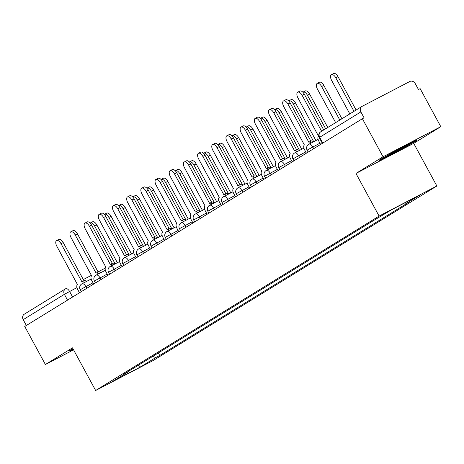 <?xml version="1.0" encoding="UTF-8"?>
<svg xmlns="http://www.w3.org/2000/svg" width="464" height="464" viewBox="0 0 464 464"><rect width="100%" height="100%" fill="white"/><g stroke="black" fill="none" stroke-linecap="round" stroke-linejoin="round"><path stroke-width="0.7" d="M440.8 126.684L383.049 156.774L362.39 118.72L24.737 326.465L45.397 364.518L72.488 347.849L95.642 390.491L153.393 360.406L436.862 185.994L413.708 143.353L440.8 126.684L420.14 88.63L418.453 89.506L415.234 83.578A4.356 3.793 58.4 0 0 409.793 81.507L362.146 106.331A4.356 3.793 58.4 0 0 361.937 106.447A4.356 3.793 58.4 0 0 360.853 111.911L319.209 137.576L322.347 143.353M383.049 156.774L355.958 173.443L379.111 216.085L95.642 390.491M362.39 118.72L364.072 117.839L360.853 111.911M45.397 364.518L73.567 349.839M26.355 325.467L23.2 319.661A4.356 3.793 -121.6 0 1 24.285 314.198A4.356 3.793 -121.6 0 1 24.493 314.082M152.702 356.404L155.753 357.564L140.476 366.96L112.195 381.698L127.467 372.302L127.565 371.867M155.753 357.564L159.709 355.505L408.993 202.124L405.037 204.189L420.309 194.793L392.028 209.531L372.795 220.986L123.511 374.361L127.467 372.302M436.862 185.994L379.111 216.085M72.941 348.684L69.6 350.581L70.209 351.091L73.358 349.45M413.708 143.353L355.958 173.443M397.225 149.889L379.071 160.173L379.68 160.683L398.443 150.91L416.597 140.621L415.988 140.111L397.225 149.889M158.323 352.947L159.709 355.505M405.037 204.189L403.442 203.58M140.476 366.96L138.446 365.174M69.855 350.436L70.209 351.091M415.558 140.337L415.802 140.546L398.216 150.51L398.443 150.91M379.326 160.028L379.68 160.683M84.326 282.588A4.356 2.129 -117.5 0 0 81.989 281.81A4.356 2.129 -117.5 0 0 81.925 281.851L61.022 243.687A5.005 2.448 -117.5 0 0 56.62 240.532A5.005 2.448 -117.5 0 0 56.84 246.262L77.471 284.589A4.356 2.129 -117.5 0 0 77.726 289.536L79.489 292.778M56.62 240.532L58.806 239.395A5.005 2.448 62.5 0 1 63.208 242.544L83.972 280.778M82.058 281.781L84.112 280.708A4.356 2.129 62.5 0 1 84.175 280.674A4.356 2.129 62.5 0 1 86.519 281.451M115.165 263.848L94.697 226.142A5.005 2.448 -117.5 0 0 90.289 222.987A5.005 2.448 -117.5 0 0 90.126 223.091M90.289 222.987L92.481 221.85A5.005 2.448 62.5 0 1 96.883 225.005L117.357 262.705M98.507 273.864A4.356 2.129 -117.5 0 0 96.17 273.087A4.356 2.129 -117.5 0 0 96.106 273.122L75.203 234.964A5.005 2.448 -117.5 0 0 70.801 231.809A5.005 2.448 -117.5 0 0 71.021 237.533L91.652 275.865A4.356 2.129 -117.5 0 0 91.913 280.807L93.67 284.049M70.801 231.809L72.987 230.666A5.005 2.448 62.5 0 1 77.395 233.821L98.153 272.055M96.239 273.052L98.298 271.985A4.356 2.129 62.5 0 1 98.362 271.945A4.356 2.129 62.5 0 1 100.7 272.722M112.694 265.135A4.356 2.129 -117.5 0 0 110.357 264.358A4.356 2.129 -117.5 0 0 110.287 264.399L89.39 226.235A5.005 2.448 -117.5 0 0 84.982 223.08A5.005 2.448 -117.5 0 0 85.208 228.81L105.833 267.136A4.356 2.129 -117.5 0 0 106.094 272.084L107.851 275.326M84.982 223.08L87.174 221.943A5.005 2.448 62.5 0 1 91.576 225.098L112.334 263.326M110.42 264.329L112.479 263.256A4.356 2.129 62.5 0 1 112.543 263.221A4.356 2.129 62.5 0 1 114.881 263.999M73.138 349.044L70.569 350.39L70.313 350.175M385.265 156.664A14.152 0.429 151.5 0 0 385.195 156.739A14.152 0.429 151.5 0 0 397.979 150.313A14.152 0.429 151.5 0 0 410.031 143.254A14.152 0.429 151.5 0 0 409.921 143.277M398.216 150.51L380.039 159.981L379.784 159.767M129.352 255.125L108.878 217.419A5.005 2.448 -117.5 0 0 104.475 214.264A5.005 2.448 -117.5 0 0 104.307 214.368M104.475 214.264L106.662 213.121A5.005 2.448 62.5 0 1 111.064 216.276L131.538 253.982M143.533 246.396L123.059 208.69A5.005 2.448 -117.5 0 0 118.656 205.535A5.005 2.448 -117.5 0 0 118.488 205.639M118.656 205.535L120.843 204.398A5.005 2.448 62.5 0 1 125.251 207.553L145.719 245.253M126.875 256.412A4.356 2.129 -117.5 0 0 124.538 255.635A4.356 2.129 -117.5 0 0 124.474 255.67L103.571 217.512A5.005 2.448 -117.5 0 0 99.163 214.356A5.005 2.448 -117.5 0 0 99.389 220.081L120.019 258.413A4.356 2.129 -117.5 0 0 120.275 263.355L122.038 266.597M99.163 214.356L101.355 213.214A5.005 2.448 62.5 0 1 105.757 216.369L126.515 254.603M124.601 255.6L126.66 254.533A4.356 2.129 62.5 0 1 126.724 254.492A4.356 2.129 62.5 0 1 129.062 255.27M141.056 247.683A4.356 2.129 -117.5 0 0 138.719 246.906A4.356 2.129 -117.5 0 0 138.655 246.947L117.752 208.783A5.005 2.448 -117.5 0 0 113.349 205.627A5.005 2.448 -117.5 0 0 113.57 211.358L134.2 249.684A4.356 2.129 -117.5 0 0 134.456 254.632L136.219 257.874M113.349 205.627L115.536 204.491A5.005 2.448 62.5 0 1 119.944 207.646L140.702 245.874M138.788 246.877L140.841 245.804A4.356 2.129 62.5 0 1 140.911 245.769A4.356 2.129 62.5 0 1 143.248 246.546M155.243 238.96A4.356 2.129 -117.5 0 0 152.9 238.183A4.356 2.129 -117.5 0 0 152.836 238.218L131.933 200.059A5.005 2.448 -117.5 0 0 127.53 196.904A5.005 2.448 -117.5 0 0 127.751 202.629L148.381 240.961A4.356 2.129 -117.5 0 0 148.642 245.903L150.4 249.145M127.53 196.904L129.717 195.762A5.005 2.448 62.5 0 1 134.125 198.917L154.883 237.15M152.969 238.148L155.028 237.081A4.356 2.129 62.5 0 1 155.092 237.04A4.356 2.129 62.5 0 1 157.429 237.817M157.714 237.672L137.245 199.967A5.005 2.448 -117.5 0 0 132.837 196.811A5.005 2.448 -117.5 0 0 132.675 196.916M132.837 196.811L135.03 195.669A5.005 2.448 62.5 0 1 139.432 198.824L159.906 236.53M171.9 228.943L151.426 191.238A5.005 2.448 -117.5 0 0 147.018 188.082A5.005 2.448 -117.5 0 0 146.856 188.187M147.018 188.082L149.211 186.946A5.005 2.448 62.5 0 1 153.613 190.101L174.087 227.801M186.081 220.22L165.607 182.514A5.005 2.448 -117.5 0 0 161.205 179.359A5.005 2.448 -117.5 0 0 161.037 179.464M161.205 179.359L163.392 178.217A5.005 2.448 62.5 0 1 167.794 181.372L188.268 219.078M169.424 230.231A4.356 2.129 -117.5 0 0 167.086 229.454A4.356 2.129 -117.5 0 0 167.023 229.494L146.119 191.33A5.005 2.448 -117.5 0 0 141.711 188.175A5.005 2.448 -117.5 0 0 141.938 193.906L162.562 232.232A4.356 2.129 -117.5 0 0 162.823 237.179L164.587 240.422M141.711 188.175L143.904 187.038A5.005 2.448 62.5 0 1 148.306 190.194L169.064 228.427M167.15 229.425L169.209 228.352A4.356 2.129 62.5 0 1 169.273 228.317A4.356 2.129 62.5 0 1 171.61 229.094M200.262 211.491L179.788 173.785A5.005 2.448 -117.5 0 0 175.386 170.63A5.005 2.448 -117.5 0 0 175.224 170.735M175.386 170.63L177.573 169.493A5.005 2.448 62.5 0 1 181.981 172.649L202.449 210.349M183.605 221.508A4.356 2.129 -117.5 0 0 181.267 220.731A4.356 2.129 -117.5 0 0 181.204 220.765L160.3 182.607A5.005 2.448 -117.5 0 0 155.898 179.452A5.005 2.448 -117.5 0 0 156.119 185.177L176.749 223.509A4.356 2.129 -117.5 0 0 177.004 228.45L178.768 231.693M155.898 179.452L158.085 178.309A5.005 2.448 62.5 0 1 162.487 181.465L183.245 219.698M181.337 220.696L183.39 219.629A4.356 2.129 62.5 0 1 183.454 219.588A4.356 2.129 62.5 0 1 185.791 220.365M214.443 202.768L193.975 165.062A5.005 2.448 -117.5 0 0 189.567 161.907A5.005 2.448 -117.5 0 0 189.405 162.011M189.567 161.907L191.76 160.764A5.005 2.448 62.5 0 1 196.162 163.92L216.636 201.625M197.786 212.779A4.356 2.129 -117.5 0 0 195.448 212.007A4.356 2.129 -117.5 0 0 195.385 212.042L174.481 173.878A5.005 2.448 -117.5 0 0 170.079 170.723A5.005 2.448 -117.5 0 0 170.3 176.453L190.93 214.78A4.356 2.129 -117.5 0 0 191.191 219.727L192.949 222.969M170.079 170.723L172.266 169.586A5.005 2.448 62.5 0 1 176.674 172.741L197.432 210.975M195.518 211.973L197.571 210.9A4.356 2.129 62.5 0 1 197.641 210.865A4.356 2.129 62.5 0 1 199.978 211.642M228.63 194.039L208.156 156.333A5.005 2.448 -117.5 0 0 203.754 153.184A5.005 2.448 -117.5 0 0 203.586 153.282M203.754 153.184L205.941 152.041A5.005 2.448 62.5 0 1 210.343 155.196L230.817 192.902M211.973 204.056A4.356 2.129 -117.5 0 0 209.629 203.278A4.356 2.129 -117.5 0 0 209.566 203.313L188.668 165.155A5.005 2.448 -117.5 0 0 184.26 162A5.005 2.448 -117.5 0 0 184.481 167.724L205.111 206.057A4.356 2.129 -117.5 0 0 205.372 210.998L207.13 214.24M184.26 162L186.447 160.857A5.005 2.448 62.5 0 1 190.855 164.012L211.613 202.246M209.699 203.249L211.758 202.176A4.356 2.129 62.5 0 1 211.822 202.136A4.356 2.129 62.5 0 1 214.159 202.913M242.811 185.316L222.337 147.61A5.005 2.448 -117.5 0 0 217.935 144.455A5.005 2.448 -117.5 0 0 217.767 144.559M217.935 144.455L220.122 143.312A5.005 2.448 62.5 0 1 224.53 146.467L244.998 184.173M226.154 195.327A4.356 2.129 -117.5 0 0 223.816 194.555A4.356 2.129 -117.5 0 0 223.752 194.59L202.849 156.426A5.005 2.448 -117.5 0 0 198.441 153.271A5.005 2.448 -117.5 0 0 198.667 159.001L219.298 197.328A4.356 2.129 -117.5 0 0 219.553 202.275L221.316 205.517M198.441 153.271L200.634 152.134A5.005 2.448 62.5 0 1 205.036 155.289L225.794 193.523M223.88 194.52L225.939 193.447A4.356 2.129 62.5 0 1 226.003 193.413A4.356 2.129 62.5 0 1 228.34 194.19M240.335 186.603A4.356 2.129 -117.5 0 0 237.997 185.826A4.356 2.129 -117.5 0 0 237.933 185.861L217.03 147.703A5.005 2.448 -117.5 0 0 212.628 144.548A5.005 2.448 -117.5 0 0 212.848 150.272L233.479 188.604A4.356 2.129 -117.5 0 0 233.734 193.546L235.497 196.788M212.628 144.548L214.815 143.405A5.005 2.448 62.5 0 1 219.217 146.56L239.981 184.794M238.067 185.797L240.12 184.724A4.356 2.129 62.5 0 1 240.184 184.684A4.356 2.129 62.5 0 1 242.527 185.461M254.516 177.874A4.356 2.129 -117.5 0 0 252.178 177.103A4.356 2.129 -117.5 0 0 252.114 177.138L231.211 138.974A5.005 2.448 -117.5 0 0 226.809 135.824A5.005 2.448 -117.5 0 0 227.029 141.549L247.66 179.875A4.356 2.129 -117.5 0 0 247.921 184.823L249.678 188.065M226.809 135.824L228.996 134.682A5.005 2.448 62.5 0 1 233.404 137.837L254.162 176.071M252.248 177.068L254.301 175.995A4.356 2.129 62.5 0 1 254.371 175.96A4.356 2.129 62.5 0 1 256.708 176.738M268.702 169.151A4.356 2.129 -117.5 0 0 266.365 168.374A4.356 2.129 -117.5 0 0 266.295 168.409L245.398 130.251A5.005 2.448 -117.5 0 0 240.99 127.095A5.005 2.448 -117.5 0 0 241.216 132.82L261.841 171.152A4.356 2.129 -117.5 0 0 262.102 176.094L263.859 179.336M240.99 127.095L243.182 125.953A5.005 2.448 62.5 0 1 247.585 129.108L268.343 167.342M266.429 168.345L268.488 167.272A4.356 2.129 62.5 0 1 268.552 167.231A4.356 2.129 62.5 0 1 270.889 168.009M282.883 160.428A4.356 2.129 -117.5 0 0 280.546 159.651A4.356 2.129 -117.5 0 0 280.482 159.686L259.579 121.522A5.005 2.448 -117.5 0 0 255.171 118.372A5.005 2.448 -117.5 0 0 255.397 124.097L276.028 162.429A4.356 2.129 -117.5 0 0 276.283 167.371L278.046 170.613M255.171 118.372L257.363 117.23A5.005 2.448 62.5 0 1 261.766 120.385L282.524 158.618M280.61 159.616L282.669 158.543A4.356 2.129 62.5 0 1 282.733 158.508A4.356 2.129 62.5 0 1 285.07 159.285M297.064 151.699A4.356 2.129 -117.5 0 0 294.727 150.922A4.356 2.129 -117.5 0 0 294.663 150.957L273.76 112.798A5.005 2.448 -117.5 0 0 269.358 109.643A5.005 2.448 -117.5 0 0 269.578 115.368L290.209 153.7A4.356 2.129 -117.5 0 0 290.464 158.642L292.227 161.884M269.358 109.643L271.544 108.501A5.005 2.448 62.5 0 1 275.947 111.656L296.711 149.889M294.797 150.893L296.85 149.82A4.356 2.129 62.5 0 1 296.914 149.785A4.356 2.129 62.5 0 1 299.257 150.556M256.992 176.587L236.518 138.881A5.005 2.448 -117.5 0 0 232.116 135.732A5.005 2.448 -117.5 0 0 231.954 135.83M232.116 135.732L234.303 134.589A5.005 2.448 62.5 0 1 238.711 137.744L259.185 175.45M271.173 167.864L250.705 130.158A5.005 2.448 -117.5 0 0 246.297 127.003A5.005 2.448 -117.5 0 0 246.135 127.107M246.297 127.003L248.489 125.86A5.005 2.448 62.5 0 1 252.892 129.015L273.366 166.721M285.36 159.135L264.886 121.429A5.005 2.448 -117.5 0 0 260.484 118.279A5.005 2.448 -117.5 0 0 260.316 118.378M260.484 118.279L262.67 117.137A5.005 2.448 62.5 0 1 267.073 120.292L287.547 157.998M299.541 150.411L279.067 112.706A5.005 2.448 -117.5 0 0 274.665 109.55A5.005 2.448 -117.5 0 0 274.497 109.655M274.665 109.55L276.851 108.408A5.005 2.448 62.5 0 1 281.259 111.563L301.728 149.269M313.722 141.682L293.254 103.977A5.005 2.448 -117.5 0 0 288.846 100.827A5.005 2.448 -117.5 0 0 288.683 100.926M288.846 100.827L291.032 99.685A5.005 2.448 62.5 0 1 295.44 102.84L315.914 140.546M325.641 128.783L307.435 95.253A5.005 2.448 -117.5 0 0 303.027 92.098A5.005 2.448 -117.5 0 0 302.864 92.203M303.027 92.098L305.219 90.961A5.005 2.448 62.5 0 1 309.621 94.111L327.746 127.49M311.245 142.976A4.356 2.129 -117.5 0 0 308.908 142.199A4.356 2.129 -117.5 0 0 308.844 142.233L287.941 104.069A5.005 2.448 -117.5 0 0 283.539 100.92A5.005 2.448 -117.5 0 0 283.759 106.645L304.39 144.977A4.356 2.129 -117.5 0 0 304.651 149.918L306.408 153.161M283.539 100.92L285.725 99.777A5.005 2.448 62.5 0 1 290.133 102.933L310.892 141.166M308.978 142.164L311.037 141.091A4.356 2.129 62.5 0 1 311.1 141.056A4.356 2.129 62.5 0 1 313.438 141.833M339.822 120.06L321.616 86.524A5.005 2.448 -117.5 0 0 317.214 83.375A5.005 2.448 -117.5 0 0 317.434 89.1L335.64 122.629M317.214 83.375L319.4 82.232A5.005 2.448 62.5 0 1 323.802 85.388L341.927 118.761M321.622 131.254L302.128 95.346A5.005 2.448 -117.5 0 0 297.72 92.191L299.912 91.048A5.005 2.448 62.5 0 1 304.314 94.204L323.727 129.961M297.72 92.191A5.005 2.448 -117.5 0 0 297.946 97.921L318.571 136.248A4.356 2.129 -117.5 0 0 318.832 141.189L320.589 144.432M354.003 111.331L335.797 77.801A5.005 2.448 -117.5 0 0 331.395 74.646A5.005 2.448 -117.5 0 0 331.615 80.376L349.821 113.906M331.395 74.646L333.581 73.509A5.005 2.448 62.5 0 1 337.989 76.659L356.108 110.038M319.916 143.196L307.104 150.127L308.166 152.082M305.735 151.919L292.923 158.85L293.985 160.805M291.554 160.648L278.742 167.579L279.804 169.534M277.373 169.372L264.555 176.303L265.617 178.257M263.187 178.101L250.374 185.032L251.436 186.986M249.006 186.824L236.193 193.755L237.255 195.709M234.825 195.547L222.012 202.484L223.068 204.438M220.644 204.276L207.826 211.207L208.887 213.162M206.457 212.999L193.645 219.936L194.706 221.885M192.276 221.728L179.464 228.659L180.525 230.614M178.095 230.451L165.277 237.388L166.338 239.337M163.908 239.18L151.096 246.111L152.157 248.066M149.727 247.904L136.915 254.835L137.976 256.789M135.546 256.633L122.734 263.564L123.795 265.518M121.365 265.356L108.547 272.287L109.608 274.241M107.178 274.085L94.366 281.016L95.427 282.97M92.997 282.808L80.185 289.739L81.246 291.694M76.96 287.593L64.386 294.321L23.2 319.661M72.593 297.018L69.571 291.444A4.356 2.129 62.5 0 0 65.737 288.707A4.356 4.356 0 0 0 65.47 288.857A4.356 3.793 58.4 0 0 64.386 294.321L67.535 300.127M65.807 288.672L65.737 288.707A4.356 2.129 62.5 0 0 65.673 288.741A4.356 3.793 58.4 0 0 65.47 288.857L24.285 314.198M83.305 279.554L91.518 275.28L83.305 279.554M98.055 271.869L105.218 268.14L98.049 271.869M313.699 148.677L312.748 146.931A4.356 2.129 -117.5 0 0 308.92 144.188A4.356 2.129 -117.5 0 0 308.856 144.223M299.518 157.4L298.567 155.655A4.356 2.129 -117.5 0 0 294.739 152.911A4.356 2.129 -117.5 0 0 294.675 152.952M285.331 166.129L284.386 164.384A4.356 2.129 -117.5 0 0 280.552 161.64A4.356 2.129 -117.5 0 0 280.488 161.675M271.15 174.853L270.205 173.107A4.356 2.129 -117.5 0 0 266.371 170.363A4.356 2.129 -117.5 0 0 266.307 170.404M256.969 183.582L256.018 181.836A4.356 2.129 -117.5 0 0 252.19 179.092A4.356 2.129 -117.5 0 0 252.126 179.127M242.788 192.305L241.837 190.559A4.356 2.129 -117.5 0 0 238.009 187.816A4.356 2.129 -117.5 0 0 237.939 187.856M228.601 201.034L227.656 199.288A4.356 2.129 -117.5 0 0 223.822 196.545A4.356 2.129 -117.5 0 0 223.758 196.579M214.42 209.757L213.469 208.011A4.356 2.129 -117.5 0 0 209.641 205.268A4.356 2.129 -117.5 0 0 209.577 205.303M200.239 218.486L199.288 216.734A4.356 2.129 -117.5 0 0 195.46 213.997A4.356 2.129 -117.5 0 0 195.396 214.032M186.052 227.209L185.107 225.463A4.356 2.129 -117.5 0 0 181.279 222.72A4.356 2.129 -117.5 0 0 181.209 222.755M171.871 235.938L170.926 234.187A4.356 2.129 -117.5 0 0 167.092 231.449A4.356 2.129 -117.5 0 0 167.028 231.484M157.69 244.661L156.739 242.916A4.356 2.129 -117.5 0 0 152.911 240.172A4.356 2.129 -117.5 0 0 152.847 240.207M143.509 253.39L142.558 251.639A4.356 2.129 -117.5 0 0 138.73 248.901A4.356 2.129 -117.5 0 0 138.666 248.936M129.323 262.114L128.377 260.368A4.356 2.129 -117.5 0 0 124.543 257.624A4.356 2.129 -117.5 0 0 124.48 257.659M115.142 270.843L114.196 269.091A4.356 2.129 -117.5 0 0 110.362 266.353A4.356 2.129 -117.5 0 0 110.299 266.388M100.961 279.566L100.009 277.82A4.356 2.129 -117.5 0 0 96.181 275.077A4.356 2.129 -117.5 0 0 96.118 275.111M86.78 288.295L85.828 286.543A4.356 2.129 -117.5 0 0 82 283.8A4.356 2.129 -117.5 0 0 81.937 283.84M322.822 143.063L319.673 137.251A4.356 3.793 58.4 0 1 320.757 131.788A4.356 4.356 0 0 0 319.209 137.576M320.96 131.672A4.356 3.793 58.4 0 0 320.757 131.788L361.937 106.447M61.022 243.687L63.208 242.544M96.883 225.005L94.697 226.142M75.203 234.964L77.395 233.821M89.39 226.235L91.576 225.098M111.064 216.276L108.878 217.419M125.251 207.553L123.059 208.69M103.571 217.512L105.757 216.369M117.752 208.783L119.944 207.646M131.933 200.059L134.125 198.917M139.432 198.824L137.245 199.967M153.613 190.101L151.426 191.238M167.794 181.372L165.607 182.514M146.119 191.33L148.306 190.194M181.981 172.649L179.788 173.785M160.3 182.607L162.487 181.465M196.162 163.92L193.975 165.062M174.481 173.878L176.674 172.741M210.343 155.196L208.156 156.333M188.668 165.155L190.855 164.012M224.53 146.467L222.337 147.61M202.849 156.426L205.036 155.289M217.03 147.703L219.217 146.56M231.211 138.974L233.404 137.837M245.398 130.251L247.585 129.108M259.579 121.522L261.766 120.385M273.76 112.798L275.947 111.656M238.711 137.744L236.518 138.881M252.892 129.015L250.705 130.158M267.073 120.292L264.886 121.429M281.259 111.563L279.067 112.706M295.44 102.84L293.254 103.977M309.621 94.111L307.435 95.253M287.941 104.069L290.133 102.933M323.802 85.388L321.616 86.524M302.128 95.346L304.314 94.204M337.989 76.659L335.797 77.801M91.182 279.015L82 283.8A4.356 4.356 0 0 0 80.185 289.739M105.369 270.292L96.181 275.077A4.356 4.356 0 0 0 94.366 281.016M119.55 261.563L110.362 266.353A4.356 4.356 0 0 0 108.547 272.287M133.731 252.839L124.543 257.624A4.356 4.356 0 0 0 122.734 263.564M147.912 244.11L138.73 248.901A4.356 4.356 0 0 0 136.915 254.835M162.098 235.387L152.911 240.172A4.356 4.356 0 0 0 151.096 246.111M176.279 226.658L167.092 231.449A4.356 4.356 0 0 0 165.277 237.388M190.46 217.935L181.279 222.72A4.356 4.356 0 0 0 179.464 228.659M204.647 209.206L195.46 213.997A4.356 4.356 0 0 0 193.645 219.936M218.828 200.483L209.641 205.268A4.356 4.356 0 0 0 207.826 211.207M233.009 191.76L223.822 196.545A4.356 4.356 0 0 0 222.012 202.484M247.19 183.031L238.009 187.816A4.356 4.356 0 0 0 236.193 193.755M261.377 174.307L252.19 179.092A4.356 4.356 0 0 0 250.374 185.032M275.558 165.578L266.371 170.363A4.356 4.356 0 0 0 264.555 176.303M289.739 156.855L280.552 161.64A4.356 4.356 0 0 0 278.742 167.579M303.92 148.126L294.739 152.911A4.356 4.356 0 0 0 292.923 158.85M318.107 139.403L308.92 144.188A4.356 4.356 0 0 0 307.104 150.127M81.989 281.81L84.175 280.674M96.17 273.087L98.362 271.945M110.357 264.358L112.543 263.221M124.538 255.635L126.724 254.492M138.719 246.906L140.911 245.769M152.9 238.183L155.092 237.04M167.086 229.454L169.273 228.317M181.267 220.731L183.454 219.588M195.448 212.007L197.641 210.865M209.629 203.278L211.822 202.136M223.816 194.555L226.003 193.413M237.997 185.826L240.184 184.684M252.178 177.103L254.371 175.96M266.365 168.374L268.552 167.231M280.546 159.651L282.733 158.508M294.727 150.922L296.914 149.785M308.908 142.199L311.1 141.056"/></g></svg>

